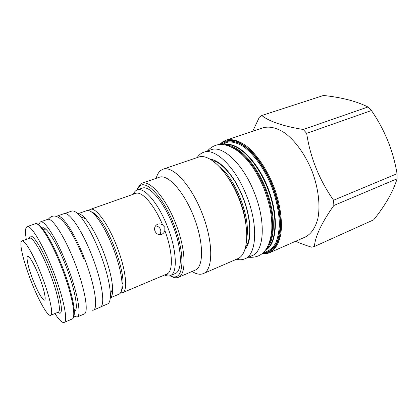<?xml version="1.0" encoding="UTF-8"?>
<svg xmlns="http://www.w3.org/2000/svg" width="418" height="418" viewBox="0 0 418 418"><rect width="100%" height="100%" fill="white"/><g stroke="black" fill="none" stroke-linecap="round" stroke-linejoin="round"><path stroke-width="0.63" d="M31.078 281.121C38.435 300.145 47.741 316.781 50.667 315.308C53.765 314.723 49.606 295.709 41.455 275.023C33.696 254.996 24.563 239.383 21.95 240.93C18.679 241.818 23.371 261.558 31.078 281.121M26.308 239.373C25.002 231.771 25.268 227.517 27.118 226.624C30.765 224.513 42.829 244.311 52.887 270.268C63.479 297.088 68.406 321.578 64.106 322.424C62.141 323.004 59.084 320.036 54.941 313.531M73.949 316.144L77.095 317.022C81.844 315.966 77.429 291.466 66.901 264.871C56.916 239.117 44.47 219.638 40.368 221.901L38.628 224.665M77.095 317.022L84.122 314.033C89.112 312.873 84.979 288.394 74.493 261.945C64.555 236.332 51.926 217.046 47.579 219.387L40.368 221.901M45.484 229.195L45.463 228.933M92.665 310.308L93.271 310.151C98.564 308.85 94.787 284.402 84.358 258.146C74.488 232.711 61.618 213.682 56.963 216.116L56.409 216.404M93.271 310.151L100.142 307.23C105.665 305.83 102.154 281.403 91.767 255.293C81.949 229.999 68.897 211.147 64.011 213.661L56.963 216.116M100.738 306.869L107.531 303.985C109.568 303.097 110.519 299.79 110.378 294.053C109.84 283.284 106.297 269.344 99.74 252.226C93.308 236.227 86.876 224.33 80.449 216.54C76.698 212.198 73.772 210.385 71.666 211.095L64.696 213.525M77.863 213.807C79.822 213.493 82.409 215.192 85.638 218.896C91.516 225.96 97.347 236.682 103.131 251.056C109.02 266.438 112.191 279.025 112.635 288.817L110.378 294.053M110.3 297.815C111.961 296.733 112.74 293.734 112.635 288.817M112.599 291.607L111.768 290.823M77.832 213.776L86.792 210.62C88.961 209.888 91.908 211.639 95.638 215.876C101.543 222.898 107.295 233.369 112.902 247.294C118.618 262.201 121.675 274.553 122.072 284.339C122.155 289.977 121.152 293.258 119.057 294.167L110.3 297.856M91.317 211.816C93.136 212.344 95.283 214.021 97.76 216.853C108.884 228.902 123.127 265.791 122.986 282.181C123.059 285.943 122.594 288.634 121.601 290.244M89.4 209.92L90.361 209.366C95.523 206.847 107.912 223.416 116.622 245.857C125.881 269.004 128.274 291.1 122.542 292.704L120.551 292.861M154.963 231.091C154.033 228.056 154.853 225.804 157.424 224.341C159.211 223.62 160.951 223.823 162.644 224.957L164.823 227.267L164.828 230.475C164.415 232.283 163.401 233.552 161.792 234.284C158.762 235.182 156.484 234.117 154.963 231.091M90.361 209.366L135.636 193.429C141.759 190.712 154.169 204.574 162.644 224.957M122.542 292.704L167.001 273.973C173.402 271.501 172.817 251.683 164.828 230.475M159.639 234.65C160.857 233.03 161.129 231.264 160.449 229.346C159.467 227.204 157.805 226.07 155.475 225.945M133.352 194.239C134.256 191.966 135.557 190.524 137.256 189.908C144.116 186.789 158.333 203.216 167.294 226.258C176.877 249.995 177.796 273.278 170.34 275.598L175.189 273.544C182.781 271.162 182.018 247.911 172.462 224.267C163.537 201.314 149.221 185.007 142.219 188.168L137.256 189.908M134.152 193.952L134.878 193.027L135.228 193.571M167.001 273.973L167.184 274.757L165.518 274.516M164.42 274.95C166.667 276.079 168.637 276.293 170.34 275.598M136.78 190.101L139.669 185.916C146.702 179.965 163.14 197.212 173.59 223.734C184.15 250.21 184.448 275.279 175.617 276.8C173.904 277.186 171.986 276.847 169.86 275.77M137.25 189.02L140.443 184.098L142.078 183.22C150.072 179.959 166.04 198.341 175.968 224.189C185.989 250.006 186.522 274.349 178.408 277.306L177.441 277.625C175.513 278.048 173.345 277.594 170.936 276.261M142.078 183.22L159.347 177.242C167.864 173.815 184.197 191.742 193.983 217.235C203.869 242.691 203.822 266.945 195.211 270.127L178.408 277.306M156.133 178.355C157.137 174.677 158.704 172.017 160.846 170.382L163.051 169.206C172.791 165.314 191.36 185.268 202.385 213.99C213.525 242.67 213.185 269.923 203.357 273.586L201.957 274.041C199.02 274.647 195.728 273.79 192.087 271.465M163.051 169.206L198.451 157.137C209.314 152.889 228.656 171.824 239.357 199.715C250.178 227.559 248.585 254.583 237.68 258.737L203.357 273.586M236.452 259.27C239.477 260.059 242.247 259.923 244.76 258.857C256.73 254.74 258.502 224.894 246.411 195.368C235.214 166.688 214.868 147.554 203.613 152.293C201.032 153.192 198.89 154.947 197.181 157.57M244.76 258.857L251.991 255.706C264.192 251.484 266.24 221.702 254.212 192.369C243.083 163.872 222.575 144.952 211.085 149.759L203.613 152.293M222.658 141.885L226.086 140.182L263.021 127.803C269.485 126.043 276.742 127.767 284.789 132.981C295.348 140.756 305.574 154.974 312.209 171.584C318.459 188.346 320.444 205.745 317.847 218.604C315.391 227.867 311.18 234.023 305.208 237.063L269.542 252.723C275.028 249.88 278.764 243.804 280.739 234.482C282.725 221.519 280.243 203.728 273.769 186.428C266.935 169.264 256.819 154.425 246.636 146.159C238.908 140.589 232.058 138.593 226.086 140.182L222.726 141.859M252.738 131.252L259.395 117.15L261.804 115.504C269.218 121.518 283.038 126.179 303.259 129.491L306.66 133.347C310.308 157.628 319.284 179.918 333.59 200.232L333.857 205.494C321.766 222.533 315.271 236.207 314.373 246.526L311.551 247.174C305.516 245.298 300.197 243.333 295.583 241.29M314.373 246.526L373.713 219.795C385.391 205.243 393.176 191.575 397.069 178.779L397.053 173.705C393.213 150.788 384.675 129.732 371.44 110.54L367.96 106.987C356.585 101.271 341.767 97.431 323.501 95.471L261.804 115.504M303.259 129.491L367.96 106.987M306.66 133.347L371.44 110.54M333.59 200.232L397.053 173.705M333.857 205.494L397.069 178.779M39.125 276.392C35.692 267.76 32.63 261.631 29.944 258.01C24.845 251.234 26.951 264.709 33.022 279.982C38.754 294.941 45.86 305.485 45.107 297.282C44.621 292.522 42.631 285.557 39.125 276.392M50.667 315.308L58.212 312.168C61.514 311.499 57.59 292.501 49.476 271.935C41.758 252.017 32.458 236.567 29.641 238.182L21.95 240.93M58.003 312.256C64.445 318.119 61.389 296.885 51.226 271.214C41.575 246.239 30.263 229.916 29.427 238.26M27.118 226.624L35.232 223.797C39.156 221.597 51.435 241.176 61.441 266.977C71.98 293.624 76.588 318.098 72.016 319.065L64.106 322.424M62.272 266.684C69.926 286.121 74.822 305.553 74.289 313.307M42.161 228.066C45.478 224.999 56.728 242.288 65.725 265.514C75.214 289.47 78.981 311.353 74.279 311.248M228.991 178.961C237.623 192.134 243.171 206.497 245.627 222.047M219.821 166.954C235.757 179.312 250.403 217.245 246.907 237.105M245.209 248.94C252.242 241.296 251.61 218.536 242.842 196.982C234.67 176.177 220.563 160.277 210.609 159.331M268.711 244.53C274.798 233.887 273.764 211.336 265.383 189.667C257.028 167.989 242.639 150.595 230.976 146.807M266.642 248.532C275.478 239.906 275.802 214.392 266.104 189.391C256.48 164.358 239.091 145.678 226.755 145.229M225.213 144.853C237.643 142.235 257.263 161.343 267.776 188.743C278.404 216.096 276.716 243.433 265.754 249.844M224.8 144.774C237.225 141.315 257.451 160.517 268.215 188.575C279.099 216.581 277.024 244.394 265.503 250.183M222.099 144.445L228.458 141.864C232.857 141.765 237.633 143.191 242.774 146.148C253.209 153.312 263.998 168.062 271.298 185.723C276.465 199.459 279.156 212.407 279.381 224.555C279.02 231.99 277.751 238.255 275.566 243.349C272.928 247.644 269.662 250.492 265.77 251.897L263.727 252.242M221.242 144.414L222.778 143.212L228.62 141.012C233.077 140.897 237.915 142.334 243.13 145.323C253.71 152.56 264.657 167.503 272.055 185.409C277.291 199.334 280.018 212.454 280.232 224.769C279.861 232.298 278.566 238.641 276.345 243.798C273.665 248.14 270.347 251.025 266.397 252.441L263.105 252.843M262.3 253.548L266.689 253.177L272.358 250.236C275.603 246.876 278.038 242.121 279.668 235.961C282.166 222.637 279.579 203.576 272.463 185.226C266.559 171.364 259.458 160.037 251.161 151.232C245.732 146.243 240.47 142.794 235.386 140.892C230.527 139.915 226.227 140.443 222.486 142.481L220.171 144.435M267.301 253.475L269.542 252.723L267.259 253.491L261.971 253.81M35.232 223.797C39.987 221.294 52.14 240.778 62.245 266.684C72.779 293.473 77.429 317.753 72.016 319.065M43.373 229.592L44.439 229.21M74.153 309.304L75.198 308.865M48.279 219.278C52.443 214.12 57.684 215.134 64.001 222.319C70.715 230.522 77.231 242.576 83.553 258.486M85.638 218.896L80.449 216.54M97.76 216.853L95.638 215.876M122.986 282.181L122.072 284.339M157.424 224.341L157.011 224.55M228.014 177.451C236.933 189.84 244.201 208.66 245.92 223.823M242.691 197.077C251.082 217.606 251.735 239.263 245.868 246.484M242.686 197.056C234.937 177.237 221.582 162.106 212.746 160.705M222.595 141.932L219.748 144.461M248.491 257.232C259.933 258.084 269.129 252.556 271.726 230.976C272.505 215.761 269.49 203.284 263.977 188.586C260.816 180.842 257.08 173.747 252.77 167.31C249.374 162.487 246.866 159.211 240.763 153.39C231.865 146.013 224.294 143.855 218.917 144.539C214.45 145.255 210.63 147.402 207.469 150.987"/></g></svg>
